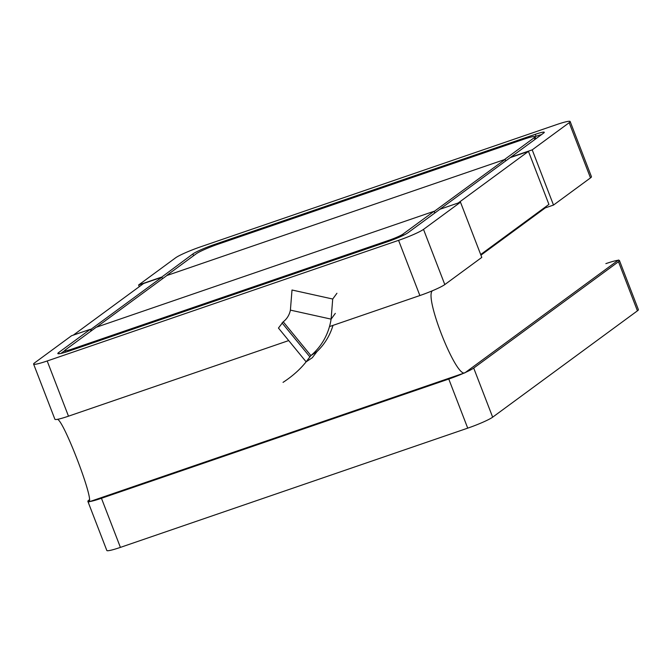 <?xml version="1.0" encoding="UTF-8"?>
<svg xmlns="http://www.w3.org/2000/svg" width="672" height="672" viewBox="0 0 672 672"><rect width="100%" height="100%" fill="white"/><g stroke="black" fill="none" stroke-linecap="round" stroke-linejoin="round"><path stroke-width="1.01" d="M434.12 211.478L505.168 159.365L166.891 275.503L96.608 327.13M439.312 209.698L510.14 157.66L528.461 151.368L548.923 204.406L480.69 254.537M458.186 203.003L528.461 151.368M91.61 330.632L91.073 329.255L90.409 329.482M434.322 211.411L434.91 212.932M162.506 278.72L161.918 277.208L143.598 283.5L73.315 335.126M505.756 160.885L505.168 159.365M161.918 277.208L91.073 329.255M434.734 213.066L434.045 211.285L96.163 327.281L65.302 349.952A12.625 1.277 -21.1 0 0 64.722 350.658A12.625 1.277 -21.1 0 0 72.828 348.81L389.172 240.206A11.651 1.176 -21.1 0 0 402.898 234.167L434.045 211.285M460.496 202.205L439.883 209.286L407.862 232.806A17.069 1.722 -21.1 0 1 387.752 241.651L69.594 350.876A18.32 1.848 -21.1 0 1 57.834 353.556A18.32 1.848 -21.1 0 1 58.674 352.54L90.334 329.288L71.56 335.731L34.566 362.905A21.16 2.142 -21.1 0 0 33.6 364.073A21.16 2.142 -21.1 0 0 47.183 360.982L398.572 240.349A21.16 2.142 -21.1 0 0 423.511 229.379L460.496 202.205L481.799 257.401L444.805 284.575A21.16 2.142 -21.1 0 1 419.874 295.546L329.498 326.575M90.334 329.288L91.022 331.061M33.6 364.073L54.902 419.269A21.16 2.142 -21.1 0 0 68.485 416.178L288.708 340.578M64.714 350.624L60.866 353.455M504.966 159.432L167.051 275.444M161.179 277.242L138.617 284.987L175.594 257.821A21.16 2.142 158.9 0 1 200.525 246.851L556.576 124.614A21.16 2.142 158.9 0 1 570.158 121.523A21.16 2.142 158.9 0 1 569.184 122.699L532.207 149.864L510.728 157.24L543.64 133.056A13.994 1.411 -21.1 0 0 544.286 132.283A13.994 1.411 -21.1 0 0 535.307 134.324L214.267 244.541A18.152 1.831 -21.1 0 0 192.881 253.949L161.255 277.435M138.617 284.987L139.264 286.675M532.207 149.864L553.51 205.061L543.245 208.58M504.89 159.239L534.232 137.684A17.858 1.806 -21.1 0 0 535.055 136.693A17.858 1.806 -21.1 0 0 523.589 139.306L218.098 244.188A18.648 1.882 -21.1 0 0 196.123 253.848L167.017 275.234M570.158 121.523L591.452 176.719A21.16 2.142 158.9 0 1 590.486 177.895L553.51 205.061M541.531 134.61A13.994 1.411 -21.1 0 0 536.063 136.29L535.021 136.643M535.811 138.81A17.858 1.806 -21.1 0 0 535.811 138.659L535.055 136.693M605.867 263.634A21.16 2.142 158.9 0 1 619.45 260.543A21.16 2.142 158.9 0 1 618.484 261.719L473.71 368.071A21.16 2.142 158.9 0 1 464.486 372.876M619.45 260.543L638.4 309.649A21.16 2.142 158.9 0 1 637.434 310.825L492.66 417.178A21.16 2.142 158.9 0 1 467.72 428.148L120.406 547.386A21.16 2.142 158.9 0 1 106.823 550.477L87.872 501.371A21.16 2.142 158.9 0 1 88.847 500.195L89.418 499.775M463.756 373.204A21.16 2.142 158.9 0 1 448.77 379.042L101.455 498.28A21.16 2.142 158.9 0 1 90.04 501.505M89.174 501.606A21.16 2.142 158.9 0 1 87.872 501.371M282.223 323.123L278.452 328.062L306.13 361.83L312.295 357.731L317.058 351.481A65.898 61.454 -126.3 0 0 332.993 325.374M283.038 382.368A126.311 78.918 178.3 0 0 306.13 361.83L310.901 355.58L317.058 351.481M310.128 356.446L309.75 356.706L282.072 322.938L283.223 321.812A21.512 20.059 -126.3 0 0 290.396 310.12L292.009 290.01L332.716 299.023L336.924 293.278M290.396 310.12L331.103 319.133L332.716 299.023M283.223 321.812L310.901 355.58A65.218 60.816 -126.3 0 0 331.103 319.133L335.311 313.387M309.75 356.706L310.901 355.58M57.179 419.387C62.521 417.346 94.643 500.732 88.956 501.858M88.847 501.908L464.948 372.792C456.179 378.185 423.931 296.822 432.432 290.749M480.934 255.167L545.303 207.875M464.948 372.792L618.484 260.005M423.511 229.379L444.805 284.575M47.183 360.982L68.485 416.178M398.572 240.349L419.874 295.546M73.156 349.658L72.828 348.81M389.5 241.038L389.172 240.206M403.351 235.326L402.898 234.167M59.144 353.741L58.674 352.54M569.184 122.699L590.486 177.895M536.063 136.29L535.307 134.324M214.612 245.423L214.267 244.541M193.57 255.73L192.881 253.949M534.92 139.465L534.232 137.684M637.434 310.825L618.484 261.719M492.66 417.178L473.71 368.071M467.72 428.148L448.77 379.042M120.406 547.386L101.455 498.28M65.344 352.254L64.722 350.658"/></g></svg>
